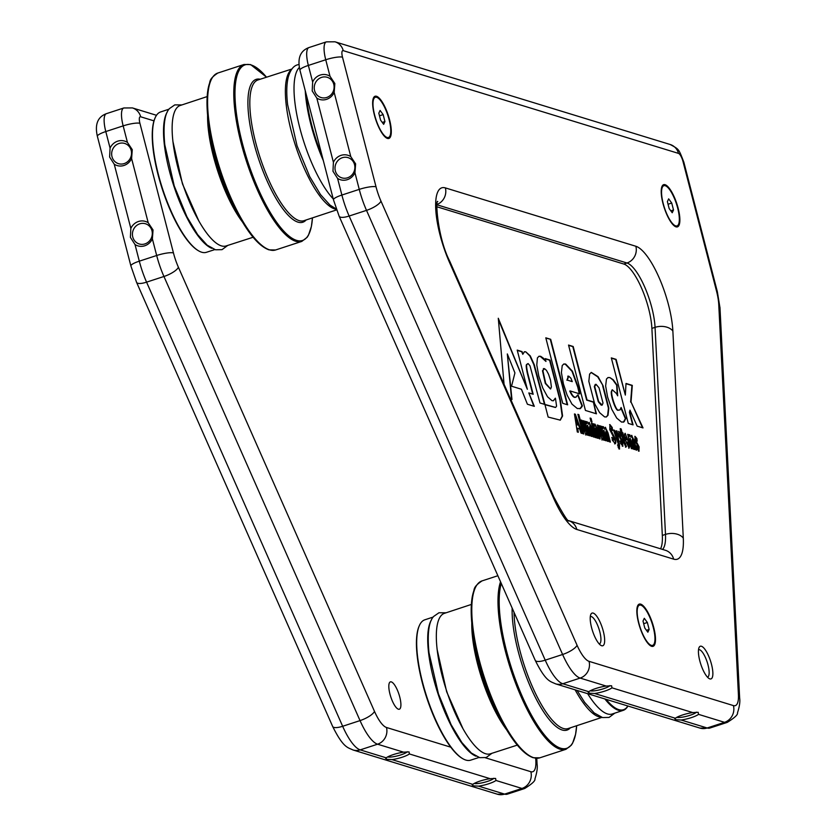 <?xml version="1.0" encoding="UTF-8"?>
<svg xmlns="http://www.w3.org/2000/svg" width="836" height="836" viewBox="0 0 836 836"><rect width="100%" height="100%" fill="white"/><g stroke="black" fill="none" stroke-linecap="round" stroke-linejoin="round"><path stroke-width="1.25" d="M575.126 689.836A73.892 22.029 71.9 0 0 598.764 716.765A73.892 22.029 71.9 0 0 601.293 717.183M517.285 745.116L490.293 753.821A73.892 22.029 -108.1 0 1 485.538 753.727A73.892 22.029 -108.1 0 1 444.209 683.158A73.892 22.029 -108.1 0 1 444.438 613.331L471.368 604.438M627.867 706.002A73.286 21.851 -108.1 0 1 618.776 709.618A73.286 21.851 -108.1 0 1 606.079 699.324M627.94 706.023A73.819 22.008 -108.1 0 1 623.228 710.36A73.819 22.008 -108.1 0 1 618.421 710.276A73.819 22.008 -108.1 0 1 604.877 698.959M462.642 758.618A73.286 21.851 -108.1 0 1 462.35 758.451A73.286 21.851 -108.1 0 1 426.464 696.931A73.286 21.851 -108.1 0 1 419.149 626.08A73.286 21.851 -108.1 0 1 419.285 625.777M479.018 757.458L470.605 760.175A73.819 22.008 -108.1 0 1 465.84 760.07A73.819 22.008 -108.1 0 1 462.945 758.785A73.819 22.008 -108.1 0 1 426.799 696.816A73.819 22.008 -108.1 0 1 419.421 625.464A73.819 22.008 -108.1 0 1 424.792 619.821L433.194 617.052M623.228 710.36L612.203 713.996A73.861 22.018 -108.1 0 1 607.396 713.913A73.861 22.018 -108.1 0 1 587.656 693.681M431.491 619.852A73.861 22.018 71.9 0 0 437.824 693.222A73.861 22.018 71.9 0 0 475.997 756.193M638.819 622.914A21.151 6.301 71.9 0 0 652.634 645.361A21.151 6.301 71.9 0 0 653.313 627.585A21.151 6.301 71.9 0 0 639.509 605.139A21.151 6.301 71.9 0 0 638.819 622.914M643.009 621.075L644.284 618.295L647.357 622.475L649.133 629.424L647.858 632.204L644.786 628.024L643.009 621.075M643.668 623.677L647.357 622.475M646.458 630.302L649.133 629.424M135.014 244.53A12.801 11.955 -73 0 0 152.382 238.866L153.04 229.973L148.212 222.742A12.801 11.955 -73 0 0 130.844 228.406L130.395 237.361L135.014 244.53L139.309 261.166A42.302 12.613 71.9 0 0 146.572 282.15L342.655 726.275A42.302 12.613 71.9 0 0 360.211 749.871L386.222 757.844L386.399 759.287L392.011 759.61A12.801 2.508 165.5 0 0 409.379 753.947L409.044 751.898L403.589 752.17A12.801 2.508 165.5 0 0 386.222 757.844L385.595 758.451M392.011 759.61L472.789 784.367L472.967 785.809L478.579 786.143A12.801 2.508 165.5 0 0 495.947 780.469L495.612 778.42L490.157 778.692A12.801 2.508 165.5 0 0 472.789 784.367L472.162 784.973M399.765 697.046A14.379 4.284 -108.1 0 1 399.326 709.221A14.379 4.284 -108.1 0 1 389.952 694.037A14.379 4.284 -108.1 0 1 390.402 681.873A14.379 4.284 -108.1 0 1 399.765 697.046M131.607 158.547L132.266 149.654L127.438 142.413A12.801 11.955 -73 0 0 110.07 148.087L109.62 157.043L114.239 164.211A12.801 11.955 -73 0 0 131.607 158.547L148.212 222.742M112.003 156.677A10.575 9.875 -73 0 0 118.493 163.657A10.575 9.875 -73 0 0 128.441 160.899A10.575 9.875 -73 0 0 131.189 150.417A10.575 9.875 -73 0 0 124.689 143.437A10.575 9.875 -73 0 0 114.751 146.196A10.575 9.875 -73 0 0 112.003 156.677M132.767 236.996A10.575 9.875 -73 0 0 139.267 243.976A10.575 9.875 -73 0 0 149.205 241.217A10.575 9.875 -73 0 0 151.964 230.736A10.575 9.875 -73 0 0 145.464 223.755A10.575 9.875 -73 0 0 135.526 226.514A10.575 9.875 -73 0 0 132.767 236.996M474.231 783.447A10.575 2.069 165.5 0 0 484.608 782.245A10.575 2.069 165.5 0 0 493.857 778.264M387.664 756.914A10.575 2.069 165.5 0 0 398.03 755.723A10.575 2.069 165.5 0 0 407.289 751.742M291.492 69.566A73.892 22.029 71.9 0 0 294.324 141.901A73.892 22.029 71.9 0 0 334.578 208.895A73.892 22.029 71.9 0 0 336.375 209.272M253.099 237.257L226.107 245.951A73.892 22.029 -108.1 0 1 221.341 245.857A73.892 22.029 -108.1 0 1 180.012 175.299A73.892 22.029 -108.1 0 1 180.252 105.472L207.182 96.579M322.194 156.248A73.286 21.851 -108.1 0 1 306.195 94.363M323.313 160.585A73.819 22.008 -108.1 0 1 305.245 90.696M198.456 250.748A73.286 21.851 -108.1 0 1 198.163 250.581A73.286 21.851 -108.1 0 1 162.278 189.061A73.286 21.851 -108.1 0 1 154.953 118.221A73.286 21.851 -108.1 0 1 155.099 117.907M214.831 249.588L206.408 252.305A73.819 22.008 -108.1 0 1 201.654 252.211A73.819 22.008 -108.1 0 1 198.749 250.925A73.819 22.008 -108.1 0 1 162.602 188.957A73.819 22.008 -108.1 0 1 155.235 117.594A73.819 22.008 -108.1 0 1 160.596 111.961L168.997 109.182M333.23 198.895A73.861 22.018 -108.1 0 1 299.831 128.033A73.861 22.018 -108.1 0 1 299.34 67.455M167.294 111.993A73.861 22.018 71.9 0 0 173.627 185.362A73.861 22.018 71.9 0 0 211.801 248.334M374.632 115.054A21.151 6.301 71.9 0 0 388.437 137.491A21.151 6.301 71.9 0 0 389.127 119.715A21.151 6.301 71.9 0 0 375.312 97.279A21.151 6.301 71.9 0 0 374.632 115.054M378.812 113.205L380.098 110.436L383.16 114.605L384.947 121.565L383.661 124.334L380.599 120.165L378.812 113.205M379.481 115.807L383.16 114.605M382.261 122.432L384.947 121.565M663.199 203.472A21.151 6.301 71.9 0 0 677.003 225.908A21.151 6.301 71.9 0 0 677.693 208.143A21.151 6.301 71.9 0 0 663.878 185.696A21.151 6.301 71.9 0 0 663.199 203.472M667.379 201.633L668.664 198.853L671.726 203.033L673.513 209.982L672.228 212.752L669.166 208.582L667.379 201.633M668.048 204.235L671.726 203.033M670.827 210.85L673.513 209.982M594.584 693.493A12.801 2.508 165.5 0 0 611.952 687.829L611.618 685.771L606.163 686.053A12.801 2.508 165.5 0 0 588.795 691.717L588.972 693.169L594.584 693.493L675.363 718.249L675.54 719.692L681.152 720.015A12.801 2.508 165.5 0 0 698.52 714.352L698.185 712.303L692.73 712.575A12.801 2.508 165.5 0 0 675.363 718.249L674.736 718.855M676.805 717.319A10.575 2.069 165.5 0 0 687.182 716.128A10.575 2.069 165.5 0 0 696.43 712.147M590.237 690.797A10.575 2.069 165.5 0 0 600.603 689.595A10.575 2.069 165.5 0 0 609.862 685.614M591.574 627.627A17.18 5.12 71.9 0 0 600.98 645.434A17.18 5.12 71.9 0 0 603.299 631.222A17.18 5.12 71.9 0 0 596.705 616.184A17.18 5.12 71.9 0 0 590.843 614.397A17.18 5.12 71.9 0 0 591.574 627.627M599.224 643.96A14.379 4.284 71.9 0 0 599.349 643.929A14.379 4.284 71.9 0 0 599.799 631.755A14.379 4.284 71.9 0 0 590.425 616.581A14.379 4.284 71.9 0 0 590.31 616.623M699.784 660.785A17.18 5.12 71.9 0 0 709.189 678.592A17.18 5.12 71.9 0 0 711.509 664.38A17.18 5.12 71.9 0 0 704.926 649.342A17.18 5.12 71.9 0 0 699.063 647.555A17.18 5.12 71.9 0 0 699.784 660.785M707.434 677.118A14.379 4.284 71.9 0 0 707.569 677.087A14.379 4.284 71.9 0 0 708.008 664.913A14.379 4.284 71.9 0 0 698.645 649.739A14.379 4.284 71.9 0 0 698.52 649.781M660.555 548.803A42.302 12.613 71.9 0 0 662.321 535.437L651.892 328.381A42.302 12.613 71.9 0 0 648.621 308.609A42.302 12.613 71.9 0 0 623.802 264.03L436.935 206.774M387.246 138.379A22.206 6.625 71.9 0 0 387.58 137.773M675.812 226.796A22.206 6.625 71.9 0 0 676.146 226.19M651.432 646.238A22.206 6.625 71.9 0 0 651.766 645.643M334.181 92.42L334.839 83.527L330.011 76.295A12.801 11.955 -73 0 0 312.643 81.959L312.194 90.925L316.813 98.094A12.801 11.955 -73 0 0 334.181 92.42L350.786 156.614A12.801 11.955 -73 0 0 333.407 162.288L332.968 171.244L337.587 178.413A12.801 11.955 -73 0 0 354.955 172.749L355.613 163.856L350.786 156.614M314.566 90.56A10.575 9.875 -73 0 0 321.066 97.54A10.575 9.875 -73 0 0 331.004 94.771A10.575 9.875 -73 0 0 333.763 84.29A10.575 9.875 -73 0 0 327.263 77.309A10.575 9.875 -73 0 0 317.325 80.078A10.575 9.875 -73 0 0 314.566 90.56M335.34 170.878A10.575 9.875 -73 0 0 341.84 177.859A10.575 9.875 -73 0 0 351.778 175.1A10.575 9.875 -73 0 0 354.537 164.619A10.575 9.875 -73 0 0 348.037 157.638A10.575 9.875 -73 0 0 338.099 160.397A10.575 9.875 -73 0 0 335.34 170.878M389.545 119.673A22.206 6.625 -108.1 0 1 388.865 138.462A22.206 6.625 -108.1 0 1 374.403 115.034A22.206 6.625 -108.1 0 1 375.082 96.244A22.206 6.625 -108.1 0 1 389.545 119.673M678.111 208.091A22.206 6.625 -108.1 0 1 677.432 226.88A22.206 6.625 -108.1 0 1 662.969 203.451A22.206 6.625 -108.1 0 1 663.648 184.662A22.206 6.625 -108.1 0 1 678.111 208.091M653.742 627.543A22.206 6.625 -108.1 0 1 653.052 646.332A22.206 6.625 -108.1 0 1 638.589 622.893A22.206 6.625 -108.1 0 1 639.279 604.104A22.206 6.625 -108.1 0 1 653.742 627.543M581.083 433.132L582.138 433.456L575.367 414.238L574.447 413.956L577.3 431.972L578.324 432.285L577.666 428.251L579.599 428.837L581.083 433.132M609.966 441.983L605.494 427.3L604.94 429.213L603.352 426.653L602.902 428.617L602.338 426.559L601.366 426.266L605.045 440.467L606.016 440.771L603.853 430.185L607.25 441.147L608.211 441.439L606.048 430.853L609.444 441.816L610.416 442.119L608.023 432.881L605.285 427.3M607.762 441.303L605.787 433.665L606.048 430.853M605.557 440.635L603.582 432.996L603.853 430.185M602.244 439.84L602.672 437.865L603.195 439.903L604.167 440.206L600.488 425.994L599.527 425.702L601.68 436.287L598.294 425.325L597.322 425.022L599.694 434.208L602.422 439.84M601.492 436.35L597.395 425.284M594.898 424.249L594.772 426.12L594.239 424.082L593.278 423.789L596.946 437.991L597.918 438.283L595.755 427.698L599.151 438.67L600.112 438.963L597.74 429.777L595.023 424.145M597.468 438.148L595.493 430.509L595.755 427.698M595.096 437.427L596.068 437.719L592.39 423.518L591.428 423.215L595.096 437.427M591.042 421.752L592.013 422.044L591.062 418.366L590.101 418.073L591.042 421.752M593.685 436.988L589.223 422.316L588.659 424.228L587.071 421.657L586.621 423.633L586.057 421.574L585.095 421.281L588.763 435.483L589.735 435.775L587.572 425.19L590.968 436.162L591.93 436.455L589.767 425.869L593.163 436.831L594.135 437.123L591.742 427.886L589.004 422.305M591.48 436.319L589.505 428.68L589.767 425.869M589.275 435.64L587.311 428.011L587.572 425.19M585.963 434.845L586.391 432.87L586.914 434.919L587.886 435.211L584.207 421.01L583.246 420.707L585.409 431.292L582.013 420.33L581.041 420.038L583.413 429.223L586.14 434.856M585.21 431.355L581.114 420.299M582.87 433.675L583.841 433.978L578.836 414.625L577.864 414.322L582.87 433.675M614.993 443.749C615.996 443.602 616.048 441.868 615.15 438.513L610.698 429.756L610.855 428.272L612.516 430.456L612.234 427.52L609.914 424.594L609.789 429.694L614.272 438.534L614.063 440.081L612.119 437.416L612.276 440.123L615.327 443.759M613.979 440.102L611.733 437.541M612.036 429.641L611.847 427.645L609.632 424.583M614.606 443.874C615.61 443.728 615.662 441.993 614.773 438.639L610.301 429.829L610.855 428.272M619.434 448.942L619.539 445.295L617.104 431.083L616.069 430.77L617.825 440.258L614.523 430.289L613.467 429.976L618.546 444.721L618.441 445.546L617.867 444.856L618.295 447.688L619.633 448.953M618.546 444.721L618.055 445.672L617.49 444.982M622.705 446.11L622.924 441.93L619.549 435.441L619.664 434.574L620.991 436.193L620.667 433.508L618.859 431.397L618.755 435.535L622.057 442.004L621.911 442.934L620.375 440.906L620.636 443.446L622.987 446.121M622.057 442.004L621.524 443.059L619.988 441.032M620.5 435.472L620.281 433.633L618.619 431.386M622.318 446.236L622.559 442.108L619.183 435.619L619.664 434.574M625.903 447.093L626.477 446.508L624.576 442.045L622.956 432.881L622.141 432.63L621.19 428.952L620.218 428.659L620.751 432.202L623.802 442.505L625.903 447.093L626.477 446.508L625.297 443.55M625.631 443.268L624.858 443.634L624.189 442.171L623.029 436.058M628.808 442.808L625.223 433.351C624.273 434.03 624.335 436.298 625.391 440.164L629.121 448.075L629.822 445.703L628.714 443.456L628.244 444.647L626.76 441.941L629.184 442.683L624.973 433.341M628.16 444.679L626.76 441.941M636.28 450.04L631.807 435.368L631.253 437.28L629.665 434.71L629.215 436.674L628.651 434.626L627.679 434.323L631.358 448.535L632.329 448.827L630.166 438.242L633.563 449.214L634.524 449.507L632.361 438.921L635.757 449.883L636.729 450.176L634.336 440.938L631.598 435.357M634.075 449.371L632.1 441.732L632.361 438.921M631.87 448.692L629.895 441.053L630.166 438.242M638.903 451.074L639.122 446.894L635.757 440.457L635.862 439.537L637.178 441.157L636.865 438.472L635.057 436.361L634.932 440.447L638.244 446.967L638.098 447.897L636.562 445.87L636.833 448.409L639.174 451.085M638.244 446.967L637.722 448.023L636.186 445.996M636.698 440.436L636.478 438.597L634.817 436.35M638.516 451.2L638.735 447.02L635.37 440.582L635.862 439.537M643.02 427.917L631.023 401.959L632.298 385.375L626.018 383.452L625.338 395.073L616.111 359.365L611.315 357.892L628.264 423.392L633.071 424.876L629.801 412.2L629.978 410.142L637.168 426.13L643.02 427.917M576.391 396.849L576.38 396.849C574.635 398.218 572.555 396.243 570.142 390.935L579.766 393.892L578.115 386.89L572.409 371.205L565.627 364.036L563.851 363.984L562.231 365.541L561.405 372.532L563.412 383.923L567.101 395.094L571.991 404.143L577.321 408.553L580.435 408.501L582.023 406.609L582.358 405.742L578 394.749L575.889 397.027M579.985 408.7L581.971 405.868L577.76 395.219M603.049 385.699L598.106 376.712L591.282 372.396L589.599 374.11L588.837 381.341L594.626 403.673L599.6 412.65L604.585 416.903L606.351 416.955L608.033 415.231L608.807 408.01L603.049 385.699L597.719 376.837L591.094 372.469M596.434 413.81L593.351 401.907L587.029 399.963L573.193 346.501L568.543 345.069L585.44 410.445L596.434 413.81M621.556 422.107L624.147 421.752L625.746 418.512L621.106 407.487L619.988 409.901L618.556 410.079C616.341 411.605 611.158 396.149 611.659 391.656L612.286 389.764L616.341 393.411L617.689 395.825L617.031 385.041L613.269 379.784L609.914 377.6L608.044 377.538L606.476 379.011L605.64 385.981L607.594 397.006L611.743 409.243L616.728 418.094L621.556 422.107M623.405 422.17L625.359 418.637L620.929 408.125M617.25 395.041L616.644 385.166L612.882 379.91L609.914 377.6L607.856 377.611M619.957 409.933L618.191 410.204C615.954 411.73 610.771 396.274 611.283 391.781L612.109 389.858M550.705 339.322L545.803 337.817L562.743 403.318L567.644 404.823L550.705 339.322L545.866 338.078M510.597 399.075L511.977 399.503L507.327 353.931L514.924 372.94L511.548 386.211L521.424 389.242L527.401 404.227L534.319 406.348L528.833 392.93L533.169 394.258L527.694 373.065C526.502 367.432 526.293 364.538 527.046 364.391L528.174 363.587L530.003 365.865L539.993 402.973L544.905 404.478L548.155 417.07L560.287 420.142L562.586 415.983L560.36 400.141L549.994 360.065L545.26 358.613L545.96 361.434L543.588 358.362L540.704 356.303L539.001 356.251L537.412 357.902L536.785 365.039L538.802 376.075L542.794 388.05L547.538 396.786L552 400.695L553.484 400.737L555.355 398.166L555.553 398.95L556.588 406.181L555.595 407.425L544.915 404.436L534.267 364.695L530.285 355.896L525.74 351.81L524.423 351.768L522.793 354.318L522.072 351.601L517.212 350.117L527.338 389.283L498.287 318.265L504.056 384.278M532.72 394.122L527.307 373.19C526.116 367.558 525.907 364.663 526.67 364.517L528.143 363.576M544.476 404.342L533.807 364.6L529.909 356.021L525.74 351.81L524.235 351.841M638.641 605.421A22.206 6.625 71.9 0 0 638.014 605.139M663.021 185.979A22.206 6.625 71.9 0 0 662.394 185.686M374.455 97.561A22.206 6.625 71.9 0 0 373.828 97.269M606.163 686.053L580.153 678.08L562.785 683.754L588.795 691.717L588.168 692.323M498.402 319.613L527.338 389.283M511.569 399.378L507.327 353.931M533.817 406.191L528.833 392.93M555.397 407.466L544.957 404.687M553.286 400.789L555.355 398.166M545.96 361.434L540.349 356.439L538.812 356.324M560.099 420.195L562.2 416.109L559.974 400.266L549.607 360.191L545.323 358.874M526.69 364.454L527.756 363.702L526.69 364.454M522.793 354.318L521.695 351.726L517.275 350.378M548.541 374.194L550.537 380.275L551.394 386.943L550.642 388.918L545.689 383.327L542.877 370.588L544.539 368.655L546.483 370.39L548.541 374.194M544.549 368.666L543.348 368.613M550.433 388.959L545.302 383.452L542.491 370.714L544.152 368.78M567.195 404.687L550.318 339.447M623.217 422.222L623.76 421.877M595.984 413.674L593.351 401.907M592.975 402.032L586.642 400.089L572.817 346.626L568.605 345.341M606.163 417.007L607.647 415.356L608.42 408.135L602.662 385.814M599.025 387.831L603.007 403.004L602.233 405.063L598.649 401.562L594.689 386.441L596.078 384.32L599.025 387.831M602.035 405.094L601.22 405.157L598.273 401.688L594.312 386.566L595.295 384.382M579.327 393.756L577.728 387.016L572.023 371.33L565.24 364.162L563.663 364.057M575.994 396.975C574.248 398.344 572.169 396.368 569.755 391.06L570.142 390.935M579.787 408.752L580.435 408.501M570.904 378.196L572.252 381.624L567.299 380.108L568.679 376.148L570.904 378.196M572.252 381.624L567.299 380.108M566.923 380.234L568.292 376.273M568.679 376.148L567.738 376.2M642.508 427.76L631.023 401.959M632.622 424.73L629.414 412.326L629.978 410.142M625.338 395.073L615.724 359.49L611.388 358.153M630.637 402.085L631.922 385.5L626.007 383.693M637.858 447.093L637.722 448.023L637.858 447.093M635.475 439.663L635.36 440.53L635.694 439.59M629.215 436.674L627.752 434.595M629.289 434.835L631.253 437.28M628.735 448.2L629.435 445.828L628.651 444.229M627.606 439.945L626.112 439.485L626.112 436.779L627.606 439.945L625.725 439.611L625.903 436.841M625.516 447.218L626.091 446.633M623.395 436.173L620.291 428.92M621.67 442.129L621.524 443.059L621.67 442.129M619.277 434.699L619.173 435.566L619.497 434.636M619.048 449.068L617.104 431.083M618.159 444.846L618.055 445.672L618.159 444.846M617.825 440.258L613.561 430.247M616.717 431.209L616.122 431.031M583.382 433.832L577.937 414.593M585.576 434.971L586.391 432.87M587.436 435.075L583.309 420.978M586.621 423.633L585.158 421.543M586.694 421.783L588.659 424.228M591.564 421.908L590.164 418.334M595.619 437.583L591.491 423.486M594.772 426.12L593.341 424.051M599.663 438.827L597.353 429.903L594.814 424.27M601.857 439.966L602.672 437.865M603.717 440.06L599.59 425.963M602.902 428.617L601.439 426.527M602.975 426.768L604.94 429.213M581.657 433.309L574.489 414.207M577.906 432.16L577.666 428.251M578.282 425.054L576.694 424.813L576.129 418.867L578.282 425.054L577.07 424.688L576.129 418.867M601.93 717.392L568.125 728.553A74.028 22.07 -108.1 0 1 563.307 728.469A74.028 22.07 -108.1 0 1 531.341 684.266A74.028 22.07 -108.1 0 1 514.035 612.339M570.33 727.832A75.136 22.405 -108.1 0 1 562.147 729.995A75.136 22.405 -108.1 0 1 528.624 682.563A75.136 22.405 -108.1 0 1 512.154 608.085M500.534 581.762A93.068 27.745 -108.1 0 0 513.294 676.951A93.068 27.745 -108.1 0 0 559.953 749.171A93.068 27.745 -108.1 0 0 565.982 749.286L571.354 745.158L572.639 743.089L575.576 734.332L576.652 725.742A92.368 27.536 -108.1 0 1 560.684 748.21A92.368 27.536 -108.1 0 1 514.882 677.975A92.368 27.536 -108.1 0 1 501.276 583.434M565.982 749.286L539.784 757.834A93.068 27.745 -108.1 0 1 533.765 757.719A93.068 27.745 -108.1 0 1 481.693 668.8A93.068 27.745 -108.1 0 1 482.038 580.895C471.577 587.938 475.245 589.443 472.434 595.859C470.647 605.086 470.783 617.114 472.831 631.922A92.368 27.536 -108.1 0 1 476.645 585.399M506.7 729.912A74.028 22.07 -108.1 0 1 471.786 622.966M539.784 757.834L533.19 757.729C523.576 754.312 513.273 742.42 502.248 722.064L498.005 714.143A75.136 22.405 -108.1 0 1 474.075 640.825L472.831 631.922A92.368 27.536 -108.1 0 0 502.248 722.064A92.368 27.536 -108.1 0 0 532.689 757.353M490.157 778.692L409.379 753.947M478.579 786.143L504.589 794.106L521.957 788.442L495.947 780.469M130.886 265.932L136.561 282.317A13.428 4.096 156.2 0 0 146.572 282.15L163.95 276.486A42.302 12.613 -108.1 0 1 156.677 255.502L139.309 261.166A13.428 2.633 165.5 0 0 130.886 265.932L97.373 136.32A13.428 2.633 165.5 0 1 105.796 131.555L123.164 125.881A21.151 6.301 -108.1 0 1 123.812 107.98L106.444 113.654A21.151 6.301 71.9 0 0 105.796 131.555L110.07 148.087M127.438 142.413L123.164 125.881A13.428 2.633 165.5 0 1 139.925 123.31L173.449 252.921A28.873 8.611 71.9 0 0 178.402 267.248L374.486 711.373A28.873 8.611 71.9 0 0 386.472 727.477L450.771 747.175M114.239 164.211L130.844 228.406M173.449 252.921A13.428 2.633 165.5 0 0 156.677 255.502L152.382 238.866M403.589 752.17L377.579 744.197L360.211 749.871A13.428 12.55 107 0 1 352.98 749.965L497.357 794.2A13.428 12.55 107 0 0 504.589 794.106A42.302 12.613 71.9 0 0 507.327 794.158L524.694 788.494A42.302 12.613 -108.1 0 1 521.957 788.442A13.428 12.55 -73 0 0 530.85 771.712A28.873 8.611 71.9 0 0 535.845 760.812L535.709 758.242M136.561 282.317L332.644 726.442A13.428 4.096 156.2 0 0 342.655 726.275L360.034 720.601L163.95 276.486A13.428 4.096 -23.8 0 0 178.402 267.248M386.472 727.477A13.428 12.55 -73 0 1 377.579 744.197A42.302 12.613 -108.1 0 1 360.034 720.601A13.428 4.096 -23.8 0 0 374.486 711.373M485.34 757.771L530.85 771.712M153.981 120.865L140.667 116.789A7.723 2.299 71.9 0 0 139.925 123.31M536.775 758.304L537.067 764.114A13.428 8.632 177.1 0 0 535.845 760.812M140.667 116.789A13.428 12.55 -73 0 0 132.412 107.917L156.499 115.295M336.605 209.899L303.938 220.694A74.028 22.07 -108.1 0 1 299.121 220.61A74.028 22.07 -108.1 0 1 257.697 149.843A74.028 22.07 -108.1 0 1 258 79.953L291.879 69.022M306.133 219.962A75.136 22.405 -108.1 0 1 297.95 222.136A75.136 22.405 -108.1 0 1 254.186 144.147A75.136 22.405 -108.1 0 1 260.205 79.242M266.538 77.194L250.633 64.591L244.039 64.477A93.068 27.745 -108.1 0 0 243.694 152.392A93.068 27.745 -108.1 0 0 295.766 241.301A93.068 27.745 -108.1 0 0 301.786 241.416L307.157 237.299L308.453 235.229L311.389 226.462L312.455 217.872A92.368 27.536 -108.1 0 1 296.498 240.35A92.368 27.536 -108.1 0 1 242.304 142.998A92.368 27.536 -108.1 0 1 251.134 64.968A92.368 27.536 -108.1 0 1 266.527 77.205M301.786 241.416L275.598 249.974A93.068 27.745 -108.1 0 1 269.568 249.849A93.068 27.745 -108.1 0 1 217.506 160.94A93.068 27.745 -108.1 0 1 217.841 73.035C207.38 80.068 211.048 81.583 208.248 87.989C206.461 97.227 206.586 109.244 208.634 124.062A92.368 27.536 -108.1 0 1 212.448 77.529M242.503 222.052A74.028 22.07 -108.1 0 1 207.6 115.096M275.598 249.974L269.004 249.859C259.39 246.442 249.076 234.561 238.061 214.194L233.819 206.283A75.136 22.405 -108.1 0 1 209.878 132.955L208.634 124.062A92.368 27.536 -108.1 0 0 238.061 214.194A92.368 27.536 -108.1 0 0 268.492 249.483M668.549 305.004A55.73 16.616 -108.1 0 1 672.865 331.046L683.294 538.102A55.73 16.616 -108.1 0 1 673.659 559.148L576.83 529.481A55.73 16.616 -108.1 0 1 553.704 498.392L449.611 262.64A55.73 16.616 -108.1 0 1 435.765 209.491A55.73 16.616 -108.1 0 1 445.369 187.901L635.862 246.265A55.73 16.616 -108.1 0 1 668.549 305.004M651.892 328.381L655.058 327.346A42.302 12.613 71.9 0 0 651.787 307.575A42.302 12.613 71.9 0 0 626.969 262.995L437.092 204.82M662.321 535.437L665.487 534.403L655.058 327.346A13.428 8.632 -2.9 0 1 672.865 331.046M623.802 264.03L626.969 262.995A13.428 12.55 107 0 0 635.862 246.265M692.73 712.575L611.952 687.829M589.046 661.349L733.423 705.594A28.873 8.611 71.9 0 0 738.418 694.685L718.761 304.628A28.873 8.611 71.9 0 0 716.536 291.137L683.012 161.526A7.723 2.299 71.9 0 0 678.477 153.385L343.241 50.662A7.723 2.299 71.9 0 0 342.499 57.182L376.022 186.804A28.873 8.611 71.9 0 0 380.976 201.131L577.059 645.246A28.873 8.611 71.9 0 0 589.046 661.349A13.428 12.55 -73 0 1 580.153 678.08A42.302 12.613 -108.1 0 1 562.607 654.483L366.513 210.369A42.302 12.613 -108.1 0 1 359.25 189.375L341.882 195.049A42.302 12.613 71.9 0 0 349.145 216.033L545.229 660.158A42.302 12.613 71.9 0 0 562.785 683.754A13.428 12.55 107 0 1 555.553 683.838L699.931 728.083L709.9 728.041A42.302 12.613 71.9 0 1 707.162 727.989A13.428 12.55 107 0 1 699.931 728.083M376.022 186.804A13.428 2.633 165.5 0 0 359.25 189.375L354.955 172.749M337.587 178.413L341.882 195.049A13.428 2.633 -14.5 0 0 333.459 199.814L339.134 216.2L535.218 660.315C546.023 682.082 550.485 681.298 555.553 683.838M316.813 98.094L333.407 162.288M330.011 76.295L325.737 59.764L308.359 65.427L312.643 81.959M342.499 57.182A13.428 2.633 165.5 0 0 325.737 59.764A21.151 6.301 -108.1 0 1 326.385 41.863L309.017 47.537A21.151 6.301 71.9 0 0 308.359 65.427A13.428 2.633 -14.5 0 0 299.946 70.193L333.459 199.814M380.976 201.131A13.428 4.096 156.2 0 1 366.513 210.369L349.145 216.033A13.428 4.096 156.2 0 1 339.134 216.2M577.059 645.246A13.428 4.096 156.2 0 1 562.607 654.483L545.229 660.158A13.428 4.096 156.2 0 1 535.218 660.315M681.152 720.015L707.162 727.989L724.53 722.325L698.52 714.352M716.536 291.137A13.428 2.633 165.5 0 1 717.351 291.754L719.995 307.93L739.641 697.987C740.247 701.582 739.536 706.535 737.488 712.836C738.052 714.602 734.645 717.779 727.268 722.377A42.302 12.613 -108.1 0 1 724.53 722.325A13.428 12.55 -73 0 0 733.423 705.594M662.54 549.409A42.302 12.613 71.9 0 0 665.487 534.403A13.428 8.632 -2.9 0 1 683.294 538.102M678.477 153.385A13.428 12.55 -73 0 0 670.232 144.524C679.25 149.487 678.55 148.609 683.827 162.132A13.428 2.633 165.5 0 0 683.012 161.526M343.241 50.662A13.428 12.55 -73 0 0 334.985 41.8L670.232 144.524M719.995 307.93A13.428 8.632 177.1 0 0 718.761 304.628M739.641 697.987A13.428 8.632 177.1 0 0 738.418 694.685M553.704 498.392A13.428 4.096 -23.8 0 0 553.808 496.95C563.255 514.589 568.355 522.552 569.117 520.828L568.574 520.619M569.002 520.755A13.428 12.55 107 0 1 576.83 529.481M568.982 520.734L665.404 550.287A13.428 12.55 107 0 1 673.659 559.148M449.611 262.64A13.428 4.096 -23.8 0 0 449.716 261.187C437.218 236.839 435.357 198.634 437.761 201.56M445.369 187.901A13.428 12.55 107 0 1 437.144 204.392M497.869 575.722L482.038 580.895M462.35 758.451L462.945 758.785M419.149 626.08L419.421 625.464M650.805 645.956L652.634 645.361M637.68 605.734L639.509 605.139M491.944 753.288L486.218 757.52L479.728 757.656L471.337 753.027L461.827 742.493L451.106 724.645L438.44 693.849L428.983 652.665C426.548 627.742 430.728 619.466 433.685 616.425L438.963 612.757L446.09 612.788M463.06 728.887L446.643 691.727L437.155 649.541M577.07 690.432L584.657 702.397L594.166 712.93L602.557 717.56L609.047 717.424L614.826 713.129M537.067 764.114C537.673 767.709 536.963 772.652 534.915 778.953C535.479 780.719 532.072 783.896 524.694 788.494M132.412 107.917L123.812 107.98M97.373 136.32C94.667 124.407 97.697 116.852 106.444 113.654M332.644 726.442C343.45 748.21 347.912 747.415 352.98 749.965M497.357 794.2L507.327 794.158M244.039 64.477L217.841 73.035M198.163 250.581L198.749 250.925M154.953 118.221L155.235 117.594M386.619 138.086L388.437 137.491M373.493 97.875L375.312 97.279M227.747 245.429L222.031 249.65L215.531 249.786L207.15 245.157L197.641 234.623L186.919 216.785L174.243 185.989L164.796 144.806C162.362 119.882 166.531 111.606 169.499 108.555L174.776 104.887L181.893 104.928M198.863 221.017L182.447 183.857L172.968 141.681M298.964 64.445L297.606 64.8C293.436 65.866 290.322 70.005 288.242 77.205C286.518 84.331 286.309 93.496 287.626 104.709L297.073 145.892L309.748 176.689L320.47 194.537L329.98 205.071L336.281 209.01M675.185 226.504L677.003 225.908M662.06 186.292L663.878 185.696M727.268 722.377L709.9 728.041M299.946 70.193C297.24 58.29 300.27 50.735 309.017 47.537M717.351 291.754L683.827 162.132M334.985 41.8L326.385 41.863M553.808 496.95L449.716 261.187"/></g></svg>
